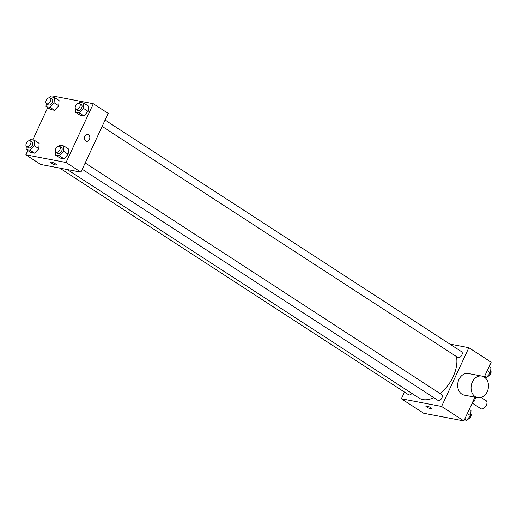 <?xml version="1.0" encoding="UTF-8"?>
<svg xmlns="http://www.w3.org/2000/svg" width="517" height="517" viewBox="0 0 517 517"><rect width="100%" height="100%" fill="white"/><g stroke="black" fill="none" stroke-linecap="round" stroke-linejoin="round"><path stroke-width="0.78" d="M472.183 403.053L480.823 408.669A4.808 2.844 -57 0 0 485.825 406.181A4.808 2.844 -57 0 0 486.064 400.604L481.198 397.437M475.957 397.34L474.179 401.166A6.527 3.858 -57 0 1 472.415 402.556M473.32 400.604L474.179 401.166M449.842 344.07L468.841 347.702L491.15 362.191L484.255 377.055M474.923 397.146L463.885 420.935L423.688 413.257L401.379 398.769L404.488 392.073M468.841 347.702L441.576 406.446L463.885 420.935M441.576 406.446L401.379 398.769M426.816 407.034A3.438 0.653 24.9 0 1 425.795 405.994A3.438 0.653 24.9 0 1 429.188 406.847A3.438 0.653 24.9 0 1 432.025 408.882A3.438 0.653 24.9 0 1 430.06 408.611A3.438 0.653 24.9 0 1 426.816 407.034M67.294 169.544L419.003 398.032A29.572 17.475 -57 0 0 433.782 397.644M440.122 393.573A29.572 17.475 -57 0 0 456.388 356.517M102.159 126.394L457.862 357.473A3.438 2.029 -57 0 0 461.435 355.702A3.438 2.029 -57 0 0 461.603 351.715L105.08 120.099M82.248 169.272L437.957 400.358A3.438 2.029 -57 0 0 441.531 398.581A3.438 2.029 -57 0 0 441.699 394.6L85.176 162.978M59.72 168.096L408.611 394.755A3.438 2.029 -57 0 0 411.881 393.405M477.695 397.676L464.298 395.117A10.993 8.621 -79.2 0 1 457.894 382.703A10.993 8.621 -79.2 0 1 468.421 373.52L481.825 376.079A10.993 8.621 -79.2 0 1 487.195 391.712A10.993 8.621 -79.2 0 1 477.695 397.676A10.993 8.621 -79.2 0 1 471.291 385.262A10.993 8.621 -79.2 0 1 481.825 376.079M52.618 97.138L53.115 96.065L93.312 103.743L108.189 113.404L80.917 172.148L40.72 164.471L25.85 154.809L27.828 150.544M93.312 103.743L66.047 162.487L80.917 172.148M66.047 162.487L25.85 154.809M56.502 164.923A3.438 0.653 24.9 0 1 54.531 164.645A3.438 0.653 24.9 0 1 51.293 163.075A3.438 0.653 24.9 0 1 50.265 162.028A3.438 0.653 24.9 0 1 53.658 162.887A3.438 0.653 24.9 0 1 56.502 164.923A3.438 0.653 24.9 0 1 54.531 164.652A3.438 0.653 24.9 0 1 51.293 163.075A3.438 0.653 24.9 0 1 50.272 162.028M78.991 103.329L79.896 102.353L83.767 103.09L88.413 106.108L88.077 111.375L83.87 115.898L79.999 115.162L83.87 115.898L88.077 111.375L83.424 108.357L79.224 112.88L75.353 112.144L75.553 109.042M29.74 140.605L30.652 139.629L34.516 140.365L39.163 143.39L38.827 148.65L34.62 153.181L30.749 152.437L34.62 153.181L38.827 148.65L34.18 145.632L29.973 150.156L26.102 149.419L26.302 146.317M32.713 140.023L47.738 107.659M59.08 146.214L59.991 145.232L63.862 145.975L68.509 148.993L68.166 154.253L63.966 158.784L60.095 158.04L63.966 158.784L68.166 154.253L63.52 151.235L59.313 155.766L55.448 155.022L55.649 151.927M49.645 97.726L50.556 96.744L54.421 97.487L59.067 100.505L58.731 105.765L54.524 110.295L50.66 109.552L54.524 110.295L58.731 105.765L54.085 102.747L49.878 107.278L46.007 106.534L46.207 103.439M87.761 134.569A3.438 2.695 -79.2 0 1 89.441 139.454A3.438 2.695 -79.2 0 1 86.475 141.315A3.438 2.695 -79.2 0 1 84.471 137.438A3.438 2.695 -79.2 0 1 87.761 134.569A3.438 2.695 -79.2 0 1 89.441 139.454A3.438 2.695 -79.2 0 1 86.468 141.315M54.421 97.487L54.085 102.747M46.485 103.684L48.346 104.893A3.438 2.029 -57 0 0 51.92 103.116A3.438 2.029 -57 0 0 52.088 99.128L50.227 97.92A3.438 2.029 -57 0 0 46.265 100.401A3.438 2.029 -57 0 0 46.485 103.684A3.438 2.029 -57 0 0 50.059 101.907A3.438 2.029 -57 0 0 50.227 97.92M49.878 107.278L54.524 110.295M46.007 106.534L50.66 109.552M59.067 100.505L58.731 105.765M83.767 103.09L83.424 108.357M75.831 109.287L77.686 110.496A3.438 2.029 -57 0 0 81.259 108.719A3.438 2.029 -57 0 0 81.427 104.731L79.573 103.529A3.438 2.029 -57 0 0 75.605 106.004A3.438 2.029 -57 0 0 75.831 109.287A3.438 2.029 -57 0 0 79.405 107.51A3.438 2.029 -57 0 0 79.573 103.529M79.224 112.88L83.87 115.898M75.353 112.144L79.999 115.162M88.413 106.108L88.077 111.375M34.516 140.365L34.18 145.632M26.58 146.57L28.441 147.772A3.438 2.029 -57 0 0 32.015 146.001A3.438 2.029 -57 0 0 32.183 142.013L30.322 140.805A3.438 2.029 -57 0 0 26.361 143.287A3.438 2.029 -57 0 0 26.58 146.57A3.438 2.029 -57 0 0 30.154 144.792A3.438 2.029 -57 0 0 30.322 140.805M29.973 150.156L34.62 153.181M26.102 149.419L30.749 152.437M39.163 143.39L38.827 148.65M63.862 145.975L63.52 151.235M55.92 152.172L57.781 153.381A3.438 2.029 -57 0 0 61.355 151.604A3.438 2.029 -57 0 0 61.523 147.616L59.668 146.408A3.438 2.029 -57 0 0 55.7 148.89A3.438 2.029 -57 0 0 55.92 152.172A3.438 2.029 -57 0 0 59.494 150.395A3.438 2.029 -57 0 0 59.668 146.408M59.313 155.766L63.966 158.784M55.448 155.022L60.095 158.04M68.509 148.993L68.166 154.253M489.172 366.456L490.898 367.581L490.555 372.847L486.348 377.371L484.287 376.977M487.214 370.67L490.555 372.847M484.623 376.247L486.348 377.371M487.26 376.395A3.438 2.029 -57 0 0 490.355 374.25A3.438 2.029 -57 0 0 490.698 370.683M469.262 409.341L470.993 410.466L470.651 415.726L466.444 420.256L464.382 419.862M467.31 413.555L470.651 415.726M464.718 419.132L466.444 420.256M467.355 419.274A3.438 2.029 -57 0 0 470.451 417.135A3.438 2.029 -57 0 0 470.793 413.561"/></g></svg>
